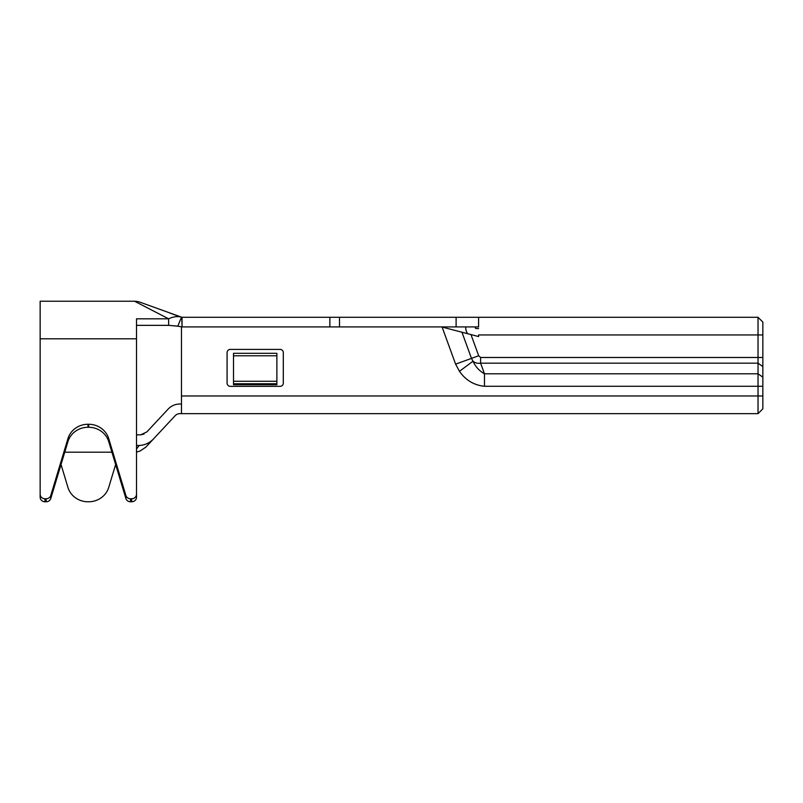 <?xml version="1.0" encoding="UTF-8"?>
<svg xmlns="http://www.w3.org/2000/svg" width="803" height="803" viewBox="0 0 803 803"><rect width="100%" height="100%" fill="white"/><g stroke="black" fill="none" stroke-linecap="round" stroke-linejoin="round"><path stroke-width="1.2" d="M689.938 317.285L758.032 317.285L758.032 334.951L478.588 334.951L478.588 336.557L441.65 326.921L181.478 326.921L181.478 395.979L758.032 395.979L758.032 413.645L179.872 413.645A6.424 6.424 0 0 0 175.174 415.693L153.925 438.478C149.94 442.865 145.022 445.193 139.15 445.484L137.925 445.484M140.696 434.835L136.51 434.835L140.696 434.835L146.879 431.904L168.128 409.118A16.06 16.06 0 0 1 179.872 404.009L181.478 404.009M140.716 434.835L144.088 434.001M136.51 445.484L139.15 445.484L136.51 449.038M181.478 413.645L181.478 395.979M762.85 322.103L758.032 317.285L762.85 322.103L762.85 408.827L758.032 413.645M153.925 438.478C143.346 449.821 143.346 449.821 153.925 438.478L153.102 439.361M153.092 439.371L145.885 447.1L140.013 451.085L136.51 452.019M227.088 383.131L227.088 352.617A3.212 3.212 0 0 1 230.3 349.405L280.086 349.405A3.212 3.212 0 0 1 283.298 352.617L283.298 383.131A3.212 3.212 0 0 1 280.086 386.343L230.3 386.343A3.212 3.212 0 0 1 227.088 383.131M762.85 366.569L758.032 363.167L758.032 386.273L762.85 386.273L762.85 395.979L758.032 395.979L758.032 386.273L484.48 386.273C474.061 385.239 465.73 380.251 459.467 371.317L472.997 361.199L471.481 358.389L455.612 364.16L442.102 327.042L448.716 328.768M470.98 334.58L478.688 355.759L480.616 357.486L480.616 363.167L758.032 363.167L758.032 334.951L762.85 334.951L762.85 373.596M454.177 330.194L453.083 329.903M464.937 326.921A0.803 0.803 0 0 1 465.74 327.724A10.439 10.439 0 0 0 467.617 333.697L460.802 331.92M484.48 386.273L484.48 373.786C479.25 370.825 475.426 366.64 472.997 361.199C475.035 362.946 477.564 363.598 480.616 363.167L484.48 373.786L758.032 373.786L762.85 377.189M683.353 317.285L505.89 317.285M329.872 326.921L329.872 317.285L182.04 317.285L758.032 317.285M475.346 326.921A10.439 10.439 0 0 1 475.376 327.724A0.803 0.803 0 0 0 476.179 328.527A0.803 0.803 0 0 1 475.376 327.724M478.588 317.285L478.588 326.921L456.104 326.921L456.104 317.285M339.508 317.285L339.508 326.921L456.104 326.921M181.498 317.165L140.013 302.199L181.769 317.245L182.04 326.921L182.04 317.285M44.968 498.763L46.152 498.763L46.152 501.775L44.968 501.775L44.968 498.763A4.818 4.577 -0 0 1 40.15 494.186L40.15 301.225L134.523 301.225C139.27 301.476 141.228 302.741 140.013 302.199L181.769 317.245C181.006 317.627 178.557 324.653 177.814 326.199L182.04 326.921M478.588 328.527L476.179 328.527M276.874 381.264L233.512 381.264L233.512 384.737L276.874 384.737L276.874 355.789L233.512 355.789L233.512 353.3L276.874 353.3L276.874 355.789M177.553 326.128L168.63 325.345L168.63 318.811L134.523 301.225L168.63 318.811C173.408 316.573 177.794 316.051 181.769 317.245M233.512 381.264L233.512 355.789M168.63 325.345L136.51 325.345L168.63 325.345L177.814 326.199M168.63 318.811L136.51 318.811L136.51 497.198A4.818 4.577 -0 0 1 131.692 501.775L130.508 501.775L130.508 498.763L131.692 498.763A4.818 4.577 -0 0 0 136.51 494.186M276.874 383.754L276.874 384.737L233.512 384.737L233.512 383.754L276.874 383.754M46.152 498.763A4.818 4.577 -0 0 0 50.79 495.451L67.934 438.639A20.878 19.834 180 0 1 87.999 424.265L88.661 424.265A20.878 19.834 180 0 1 108.726 438.639L125.87 495.451A4.818 4.577 -0 0 0 130.508 498.763M40.15 494.186L40.15 497.198A4.818 4.577 -0 0 0 44.968 501.775M125.87 495.451L125.87 498.452L108.726 441.64A20.878 19.834 0 0 0 88.661 427.276L87.999 427.276A20.878 19.834 0 0 0 67.934 441.64L50.79 498.452L50.79 495.451M46.152 501.775A4.818 4.577 -0 0 0 50.79 498.452M125.87 498.452A4.818 4.577 -0 0 0 130.508 501.775M115.632 464.525L108.726 487.401A20.878 19.834 -0 0 1 88.661 501.775L87.999 501.775A20.878 19.834 -0 0 1 67.934 487.401L61.028 464.525M136.51 325.345L136.51 422.689A4.818 4.577 0 0 1 136.51 422.739M459.467 371.317L455.612 364.16M461.956 332.221L471.481 358.389L478.688 355.759M762.85 357.486L480.616 357.486M40.15 338.806L136.51 338.806M88.661 424.265L88.661 427.276M87.999 427.276L87.999 424.265M67.934 441.64L67.934 438.639M131.692 498.763L131.692 501.775M108.726 441.64L108.726 438.639M64.752 452.189L111.908 452.189M180.454 316.914L170.106 313.15"/></g></svg>
